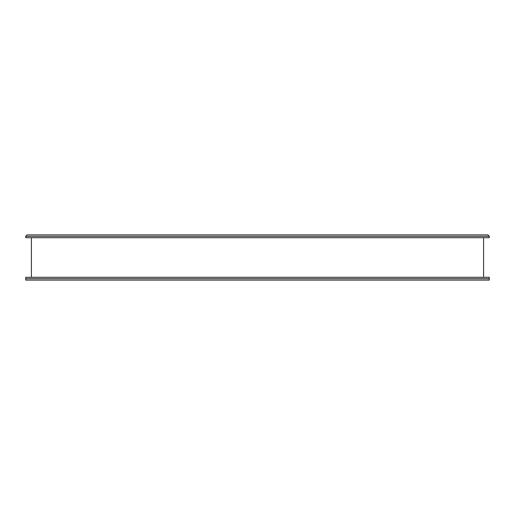<?xml version="1.0" encoding="UTF-8"?>
<svg xmlns="http://www.w3.org/2000/svg" width="515" height="515" viewBox="0 0 515 515"><rect width="100%" height="100%" fill="white"/><g stroke="black" fill="none" stroke-linecap="round" stroke-linejoin="round"><path stroke-width="0.77" d="M31.402 277.282L31.402 237.718M483.598 277.282L483.598 237.718M25.75 277.282L489.25 277.282L489.25 278.699L25.75 278.699L25.75 277.282L25.75 280.109L489.25 280.109L489.25 277.282L25.75 277.282M25.75 236.301L25.75 237.718L489.25 237.718L489.25 236.301L487.834 234.892L27.166 234.892L25.75 236.301L489.25 236.301"/></g></svg>

